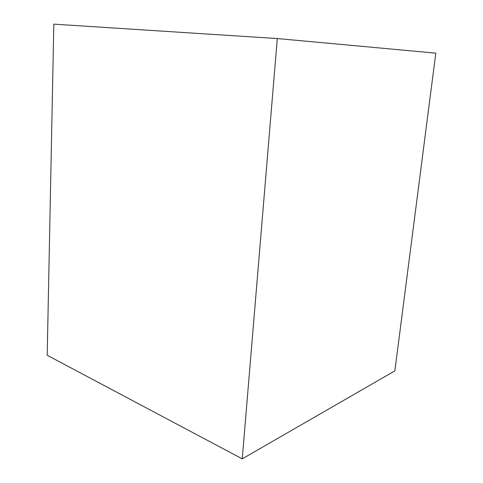 <?xml version="1.0" encoding="UTF-8"?>
<svg xmlns="http://www.w3.org/2000/svg" width="483" height="483" viewBox="0 0 483 483"><rect width="100%" height="100%" fill="white"/><g stroke="black" fill="none" stroke-linecap="round" stroke-linejoin="round"><path stroke-width="0.72" d="M394.871 370.859L435.805 53.148L277.302 38.549L242.249 458.85L394.871 370.859M242.249 458.85L47.195 355.265L53.824 24.15L277.302 38.549"/></g></svg>
